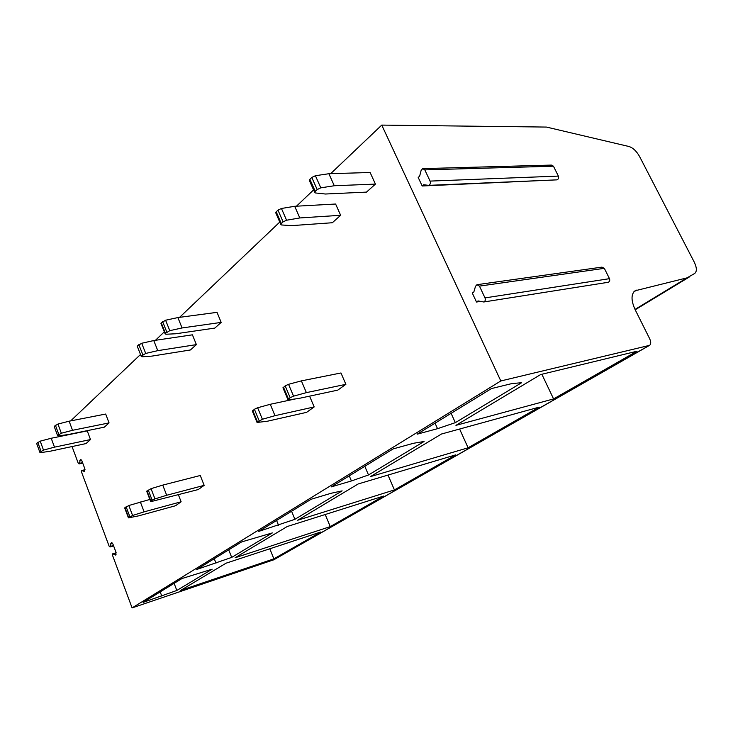 <?xml version="1.0" encoding="UTF-8"?>
<svg xmlns="http://www.w3.org/2000/svg" width="733" height="733" viewBox="0 0 733 733"><rect width="100%" height="100%" fill="white"/><g stroke="black" fill="none" stroke-linecap="round" stroke-linejoin="round"><path stroke-width="1.1" d="M72.045 446.562L78.229 463.183L79.045 463.934L79.402 463.338L80.428 459.38L81.803 460.636L84.817 468.735L84.451 471.521L81.784 470.467L81.555 472.134L109.107 546.14L110.005 546.965L111.379 542.612L112.891 543.987L116.025 552.361L115.677 555.073L112.754 553.772L112.552 555.394L132.096 607.904L273.931 559.728L649.566 345.353C651.078 344.144 651.096 341.899 649.612 338.609L635.218 309.83C631.021 300.557 630.976 294.208 635.071 290.781L687.059 277.853L694.774 273.4C697.037 271.357 696.845 267.563 694.197 262.011L639.616 156.596C636.565 151.172 633.019 147.809 628.987 146.508L546.47 127.075L381.756 125.096L500.813 380.958L649.566 345.353M70.698 420.879L140.507 354.497M155.433 340.304L164.32 331.847M179.567 317.352L279.768 222.072M296.462 206.193L313.587 189.911M330.675 173.666L381.756 125.096M132.096 607.904L500.813 380.958M275.855 213.056L276.213 211.837L281.307 223.574L280.785 224.417L281.554 224.967L291.587 225.636L332.333 222.74L340.643 215.291L335.604 204.021L294.693 206.294L299.806 217.948L340.643 215.291M309.482 180.684L309.885 179.292L315.263 191.395L314.668 192.358L315.401 192.953L325.415 194.016L366.491 192.11L375.433 184.102L370.119 172.502L328.888 173.721L334.285 185.742L375.433 184.102M345.884 384.33L337.757 390.13L298.313 398.55L288.646 399.797L287.913 399.567L290.176 397.707L293.548 396.159L306.376 392.631L345.884 384.33L340.973 372.978L301.382 380.876L306.376 392.631M314.173 406.934L306.568 412.358L267.481 421.209L257.054 422.465L262.387 419.258L274.985 415.684L314.173 406.934L309.583 396.141M137.355 346.489L141.277 356.458L142.165 356.788L151.933 356.11L190.424 349.971L196.389 344.62L192.412 334.825L153.765 340.552L157.778 350.649L196.389 344.62M161.04 323.656L161.278 322.914L165.456 333.35L165.136 333.872L166.006 334.239L175.856 333.762L214.833 328.082L221.174 322.401L217.023 312.34L177.881 317.572L182.077 327.953L221.174 322.401M204.168 485.356L198.276 489.543L151.465 501.491L150.613 501.427L152.152 500.181L154.965 498.898L166.684 495.261L204.168 485.356L200.265 475.497L162.753 485.109L166.684 495.261M181.124 501.775L175.572 505.733L138.684 515.84L128.44 517.874L132.6 515.473L144.117 511.845L181.124 501.775L178.421 494.839M36.687 443.593L39.912 452.426L40.856 452.6L50.128 451.235L86.018 443.575L90.507 439.553L87.245 430.885L51.209 438.261L54.489 447.157L90.507 439.553M54.269 426.624L57.614 435.668L58.548 435.86L67.931 434.605L104.333 427.156L109.061 422.914L105.68 414.044L69.131 421.191L72.53 430.298L109.061 422.914M636.968 351.244L540.652 374.554L455.935 425.351L553.571 398.926L636.968 351.244M521.639 382.708L511.808 383.597L491.458 388.563L417.15 434.174L437.528 428.686L455.33 422.657L521.639 382.708M539.213 407.136L441.477 434.018L370.403 476.633L468.094 447.799L539.213 407.136M424.068 441.495L413.513 443.273L393.172 448.889L331.279 486.886L351.419 480.958L368.516 474.966L424.068 441.495M455.779 454.845L358.18 483.963L297.69 520.238L394.427 489.919L455.779 454.845M342.128 490.872L331.188 493.245L311.14 499.246L258.776 531.388L294.904 519.321L342.128 490.872M383.735 496.03L287.226 526.514L235.128 557.749L330.262 526.606L383.735 496.03M272.328 532.918L241.624 541.916L196.756 569.459L231.701 557.401L272.328 532.918M320.907 531.956L226.057 563.191L180.712 590.377L273.876 558.848L320.907 531.956M212.167 569.175L181.967 578.529L143.091 602.398L176.836 590.459L212.167 569.175M422.199 185.99L423.637 184.753L428.723 185.357C430.28 184.597 430.729 183.177 430.088 181.097L424.81 169.873L422.703 168.617L421.118 170.45L419.633 176.204L418.195 177.441L422.199 185.99L551.005 180.107M476.496 302.033L478.053 300.933L483.762 301.987C485.246 301.226 485.649 299.861 484.999 297.9L479.455 286.108L476.945 284.697L475.497 286.319L473.848 291.954L472.299 293.063L476.496 302.033L480.28 301.437M556.384 179.887L556.97 179.86C558.5 179.173 558.967 177.917 558.381 176.094L553.452 166.199L551.427 165.09L423.344 168.599M607.749 282.361L608.207 282.287C609.654 281.591 610.076 280.391 609.48 278.668L604.331 268.333L601.93 267.124L477.458 284.624M553.571 398.926L541.861 374.261M455.33 422.657L451.116 413.33M437.528 428.686L435.054 423.179M468.094 447.799L459.609 429.034M368.516 474.966L364.796 466.307M351.419 480.958L349.247 475.854M394.427 489.919L387.986 475.076M294.904 519.321L291.587 511.249M278.513 525.213L276.579 520.457M330.262 526.606L325.205 514.511M231.701 557.401L228.705 549.842M215.988 563.173L214.247 558.72M273.876 558.848L269.817 548.779M176.836 590.459L174.115 583.349M161.782 596.076L160.197 591.898M309.885 179.292L311.791 177.45L315.401 175.718L328.888 173.721M276.213 211.837L277.981 210.124L281.445 208.474L294.693 206.294M315.401 175.718L320.807 187.84L317.187 189.572L315.263 191.395M320.807 187.84L334.285 185.742M281.445 208.474L286.566 220.23L283.094 221.879L281.307 223.574M286.566 220.23L299.806 217.948M283.03 387.949L285.192 385.86L288.555 384.312L301.382 380.876M252.409 411.167L254.406 409.261L257.64 407.768L270.248 404.286L295.353 398.935M270.248 404.286L274.985 415.684M161.278 322.914L165.585 320.22L177.881 317.572M137.575 345.829L141.698 343.264L153.765 340.552M165.585 320.22L169.781 330.665L165.456 333.35M169.781 330.665L182.077 327.953M141.698 343.264L145.711 353.434L141.57 355.981M145.711 353.434L157.778 350.649M146.737 491.321L151.035 488.664L162.753 485.109M124.711 508.033L128.825 505.513L149.853 499.439M140.342 501.958L144.117 511.845M54.425 426.194L57.934 424.059L69.131 421.191M36.824 443.199L40.214 441.147L51.209 438.261M57.934 424.059L61.334 433.221L57.815 435.347M61.334 433.221L72.53 430.298M40.214 441.147L43.494 450.099L40.095 452.142M43.494 450.099L54.489 447.157M113.102 553.827L116.18 552.92M115.09 554.991L116.08 554.698M113.468 545.517L110.344 546.424M110.811 543.519L112.387 543.071M82.069 470.504L85.065 469.807M83.956 471.466L84.771 471.282M79.824 460.379L81.482 460.003M82.545 462.624L79.402 463.338M687.059 277.853L635.016 309.418M633.798 291.899L636.72 290.085M649.035 345.564L273.382 559.975M484.999 297.9L609.48 278.668M479.455 286.108L604.331 268.333M424.81 169.873L553.452 166.199M430.088 181.097L558.381 176.094M311.791 177.45L317.187 189.572M277.981 210.124L283.094 221.879M283.46 387.18L288.426 399.009M285.192 385.86L290.176 397.707M288.555 384.312L293.548 396.159M257.64 407.768L262.387 419.258M254.406 409.261L259.143 420.751M252.784 410.489L257.512 421.961M162.616 321.622L166.803 332.067M138.83 344.62L142.834 354.79M146.985 490.89L150.906 501.106M148.222 489.956L152.152 500.181M151.035 488.664L154.965 498.898M128.825 505.513L132.6 515.473M126.113 506.76L129.878 516.719M124.94 507.648L128.706 517.59M55.406 425.241L58.805 434.403M37.759 442.292L41.039 451.244M112.754 553.772L116.153 552.774M113.615 545.92L110.005 546.965M81.839 470.458L85.055 469.706M82.719 463.1L79.045 463.934M689.68 276.772L635.199 309.793M608.207 282.287L483.762 301.987M556.97 179.86L428.723 185.357M309.299 180.272L314.668 192.358M275.7 212.698L280.785 224.417M287.913 399.567L282.947 387.757M257.054 422.465L252.335 411.002M160.958 323.455L165.136 333.872M137.282 346.315L141.277 356.458M150.613 501.427L146.692 491.22M128.44 517.874L124.683 507.942M54.224 426.514L57.614 435.668M36.65 443.492L39.912 452.426"/></g></svg>
